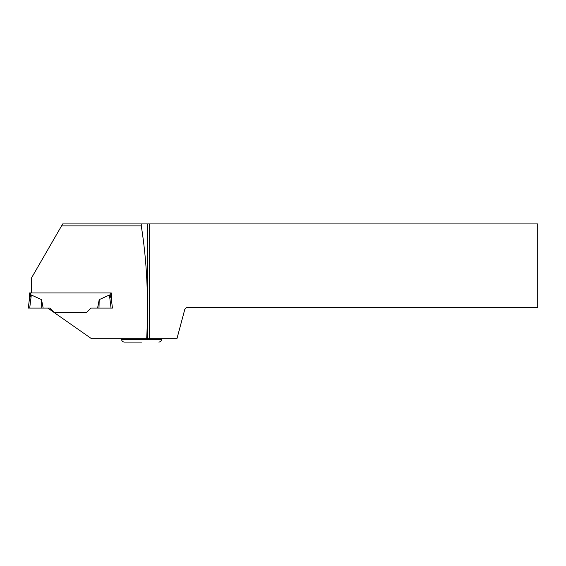 <?xml version="1.0" encoding="UTF-8"?>
<svg xmlns="http://www.w3.org/2000/svg" width="566" height="566" viewBox="0 0 566 566"><rect width="100%" height="100%" fill="white"/><g stroke="black" fill="none" stroke-linecap="round" stroke-linejoin="round"><path stroke-width="0.85" d="M49.737 308.074L54.103 312.432L49.737 308.074L47.792 308.074L91.529 338.701L146.7 338.701C148.688 298.551 146.877 260.947 141.267 225.891L61.56 225.891L31.668 277.665L31.668 292.947L29.482 292.947L29.482 298.48L30.486 296.336A13.4 1.344 97 0 1 31.307 294.999L29.701 308.074L43.157 308.074L41.53 299.633L31.307 294.999M110.257 296.336L110.257 292.947L111.261 292.947L111.261 298.48L112.443 308.074L97.585 308.074L99.213 299.633L109.436 294.999A13.4 1.344 -97 0 1 110.257 296.336L111.261 298.48L112.443 308.074L111.261 298.48M47.792 308.074L29.701 308.074M86.64 312.432L54.103 312.432L86.64 312.432L91.006 308.074L86.64 312.432M41.53 299.633L41.764 308.074M111.403 308.067L112.443 308.074L111.042 308.074L109.436 294.999M99.213 299.633L98.979 308.074L91.006 308.074M29.482 292.947L29.482 298.48L28.3 308.074L29.34 308.067M31.668 292.947L111.261 292.947M112.443 308.074L112.103 305.336M61.56 225.891L62.692 223.931L141.267 223.931L141.267 225.891M149.466 223.931L149.466 338.701L176.939 338.701L184.806 309.333L186.49 307.656L537.7 307.656L537.7 223.931L141.267 223.931M149.466 338.701L146.7 338.701M147.783 223.931L147.783 338.701M141.557 342.069L124.287 342.069C122.652 341.906 121.754 341.008 121.598 339.374L161.515 339.374L161.515 338.701M30.486 292.947L30.486 296.336M121.598 339.374L121.598 338.701M161.515 339.374C161.352 341.008 160.461 341.906 158.82 342.069"/></g></svg>

